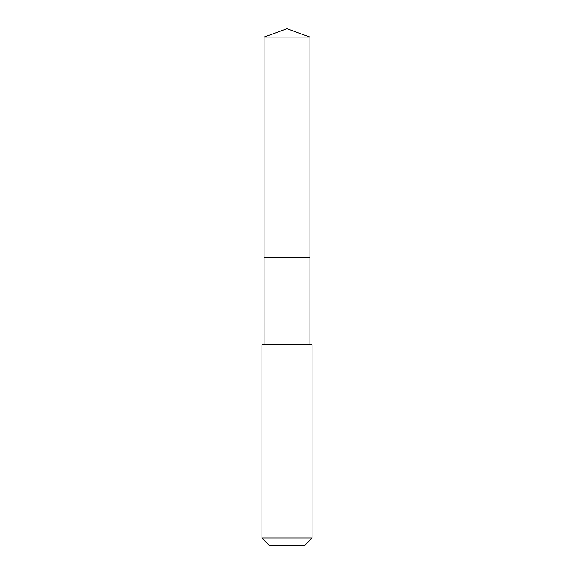 <?xml version="1.0" encoding="UTF-8"?>
<svg xmlns="http://www.w3.org/2000/svg" width="574" height="574" viewBox="0 0 574 574"><rect width="100%" height="100%" fill="white"/><g stroke="black" fill="none" stroke-linecap="round" stroke-linejoin="round"><path stroke-width="0.43" stroke-dasharray="2.87 2.15" d="M309.895 257.661L264.105 257.661L309.895 257.661M264.105 37.03L309.895 37.03M264.112 344.673L309.888 344.673M261.923 344.68L312.077 344.68M261.923 538.06L312.077 538.06M269.163 545.3L304.837 545.3"/><path stroke-width="0.86" d="M266.35 257.661L309.895 257.661L309.895 37.03L264.105 37.03L264.105 257.661L309.895 257.661L309.888 344.673L264.112 344.673L264.105 257.661L266.35 257.661M312.077 344.68L261.923 344.68L261.923 538.06L312.077 538.06L312.077 344.68L309.888 344.673M312.077 538.06L304.837 545.3L269.163 545.3L261.923 538.06M287 257.661L287 28.7L264.105 37.03M287 28.7L309.895 37.03M264.112 344.673L261.923 344.68"/></g></svg>
